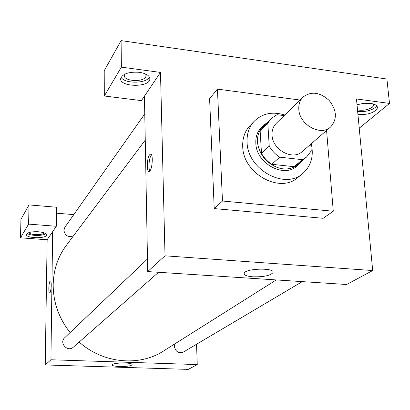 <?xml version="1.0" encoding="UTF-8"?>
<svg xmlns="http://www.w3.org/2000/svg" width="410" height="410" viewBox="0 0 410 410"><rect width="100%" height="100%" fill="white"/><g stroke="black" fill="none" stroke-linecap="round" stroke-linejoin="round"><path stroke-width="0.61" d="M298.813 109.26C298.526 104.283 299.935 100.214 303.036 97.067C311.272 90.964 320.01 92.127 329.25 100.552C336.902 110.444 337.353 119.248 330.609 126.962C320.758 136.597 299.254 124.737 298.813 109.26M330.609 126.962L302.211 151.582C292.704 160.858 272.322 149.778 272.05 135.044C271.825 130.303 273.209 126.418 276.202 123.379L303.036 97.067M306.577 157.004L298.275 164.046L294.124 166.685L271.789 164.292L279.712 157.179L302.375 159.674L306.577 157.004L311.252 150.906L310.739 144.192M284.13 115.605L276.924 114.703L271.148 118.592L267.802 123.215L269.226 146.124C271.825 150.67 275.32 154.355 279.712 157.179M267.802 123.215L260.145 130.867L261.488 153.432L269.226 146.124M260.145 130.867L263.461 126.3L271.148 118.592M271.789 164.292C267.469 161.525 264.035 157.906 261.488 153.432M267.028 122.718L262.938 125.819C254.912 136.007 255.676 147.267 265.224 159.598C276.745 170.114 287.907 171.78 298.711 164.605L302.129 160.776M298.711 164.605L297.086 165.983C283.894 178.555 256.076 163.364 255.825 143.172C255.558 136.771 257.429 131.487 261.436 127.331L262.938 125.819M294.124 166.685L302.375 159.674M311.257 143.741C313.968 156.061 311.144 165.973 302.785 173.476C284.791 190.163 247.322 169.448 247.071 142.173C246.738 133.67 249.193 126.629 254.425 121.042C262.579 113.314 272.686 111.3 284.75 115M302.785 173.476L297.906 177.474C280.035 194.043 242.925 173.573 242.72 146.539C242.402 138.114 244.847 131.128 250.049 125.583L254.425 121.042M326.58 130.457L333.279 211.232L222.471 201.028L217.438 89.124L300.012 100.035M333.279 211.232L323.121 218.294L214.225 208.593L222.471 201.028M214.225 208.593L209.607 98.656L217.438 89.124M386.912 79.038L121.093 40.616L121.375 67.132L160.494 72.426L165.02 255.819L372.69 270.544L356.469 98.953L389.5 103.428L386.912 79.038M357.018 104.765L363.757 103.315L370.537 103.366C375.345 104.135 377.63 105.703 377.395 108.066C374.694 112.683 368.211 114.872 357.95 114.626M359.191 127.756L359.683 127.817L389.5 103.428M357.663 111.612C366.847 111.961 373.213 110.054 376.764 105.898M373.479 104.002L373.7 105.273L372.403 107.159C368.349 109.854 363.388 110.792 357.51 109.972M139.477 72.309C146.411 73.498 149.87 75.783 149.85 79.176C149.25 87.817 118.967 87.069 120.74 78.412C122.81 73.662 129.053 71.627 139.477 72.309M160.494 72.426L141.404 100.619L104.314 95.996L121.375 67.132M121.129 77.239C124.127 83.917 146.647 83.748 149.414 77.034M145.688 74.015L146.155 75.85L145.704 76.998C142.598 82.63 123.046 81.088 124.348 75.271L124.768 74.159M104.314 95.996L104.207 70.751L121.093 40.616M144.433 96.15L147.713 271.584L346.645 284.504L372.69 270.544M252.939 276.822C246.943 276.325 244.017 275.171 244.165 273.352C244.888 268.309 275.412 267.515 273.034 272.594C270.339 275.622 263.64 277.032 252.939 276.822M147.713 271.584L165.02 255.819M149.594 154.821L150.403 154.206C153.627 153.017 152.3 171.154 149.143 171.421C146.396 172.441 146.795 157.963 149.594 154.821M151.459 154.872L151.346 155.006C149.137 157.491 148.118 168.366 149.85 170.939M276.258 279.933L163.626 350.95C139.308 366.837 102.966 363.537 79.181 342.048M70.11 332.571C58.799 318.16 53.156 302.17 53.187 284.591C53.541 269.8 57.907 256.742 66.292 245.416L145.253 140.112M147.477 258.982L64.693 337.722C58.799 342.878 67.676 352.595 73.334 347.183L158.557 272.291M73.462 235.858C68.27 237.59 65.077 235.755 63.883 230.348L64.862 227.284L144.766 113.934M302.288 281.624L183.362 352.057C178.565 353.625 175.577 351.765 174.399 346.47L174.916 343.826M56.457 213.19L73.785 214.625M52.649 231.655L56.298 226.274L28.603 224.106L20.5 237.815L47.15 239.773L52.649 231.655L50.922 359.76L197.251 364.572L196.554 344.246M28.603 224.106L29.023 204.913L20.951 219.309L20.5 237.815M29.023 204.913L56.529 207.245L56.298 226.274M43.901 232.818C43.183 235.422 29.694 235.186 29.054 232.552M27.234 233.398C30.12 235.94 42.732 236.16 45.679 233.726M38.35 231.758C43.532 232.285 46.222 233.367 46.407 235.007C46.381 238.933 25.563 238.379 26.455 234.458C27.547 232.414 31.514 231.512 38.35 231.758M47.15 239.773L45.233 364.941L188.272 369.384L197.251 364.572M131.687 365.059C129.037 367.114 111.335 366.935 112.294 364.849C112.34 362.517 133.178 362.291 132.071 364.628L131.687 365.059M45.233 364.941L50.922 359.76M50.358 280.973L50.087 281.173L50.358 280.973C51.87 280.399 51.142 292.924 49.661 292.883C48.308 293.401 48.698 282.639 50.087 281.173C48.703 282.639 48.308 293.391 49.661 292.883M377.395 108.066L377.256 106.677M373.592 104.232L373.7 105.273M149.85 79.176L149.829 78.151M146.139 75.086L146.155 75.85M273.034 272.594L272.988 271.804M150.403 154.206L150.87 154.257"/></g></svg>
